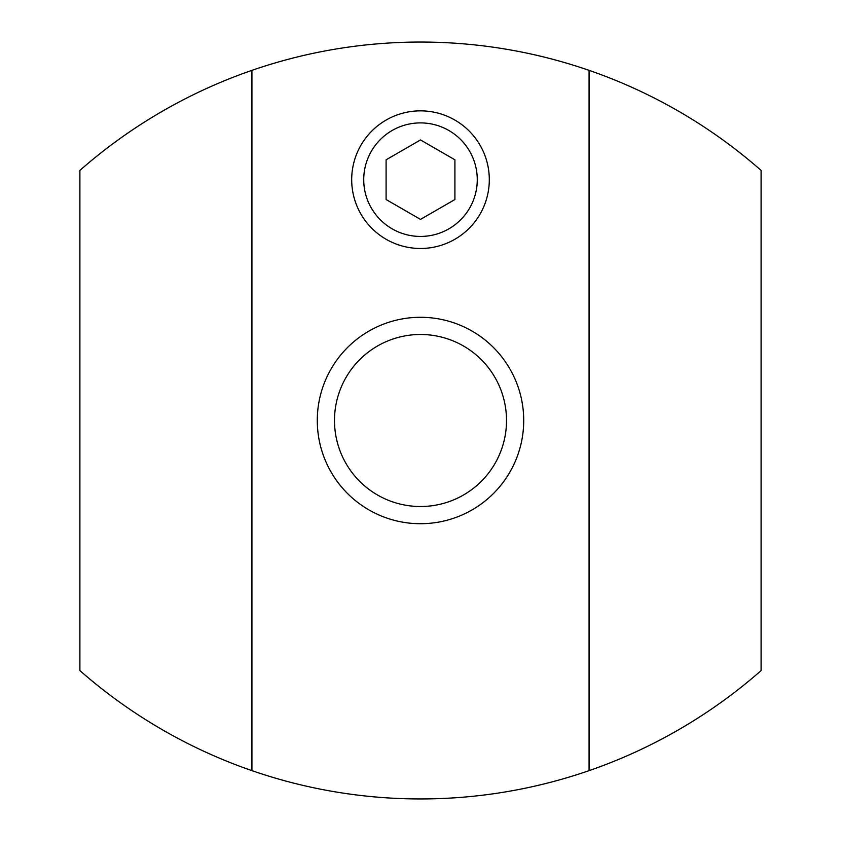 <?xml version="1.0" encoding="UTF-8"?>
<svg xmlns="http://www.w3.org/2000/svg" width="841" height="841" viewBox="0 0 841 841"><rect width="100%" height="100%" fill="white"/><g stroke="black" fill="none" stroke-linecap="round" stroke-linejoin="round"><path stroke-width="1.26" d="M251.922 770.64L251.922 70.36A516.069 516.069 0 0 1 589.078 70.36L589.078 770.64A516.069 516.069 0 0 1 79.895 670.582L79.895 170.418A516.069 516.069 0 0 1 251.922 70.36M589.078 770.64A516.069 516.069 0 0 0 761.105 670.582L761.105 170.418A516.069 516.069 0 0 0 589.078 70.36M317.288 420.5A103.212 103.212 0 0 0 420.5 523.712A103.212 103.212 0 0 0 523.712 420.5A103.212 103.212 0 0 0 420.5 317.288A103.212 103.212 0 0 0 317.288 420.5M351.696 179.669A68.804 68.804 0 0 0 420.5 248.473A68.804 68.804 0 0 0 489.304 179.669A68.804 68.804 0 0 0 420.5 110.854A68.804 68.804 0 0 0 351.696 179.669M363.733 179.669A56.767 56.767 0 0 0 420.5 236.437A56.767 56.767 0 0 0 477.267 179.669A56.767 56.767 0 0 0 420.5 122.902A56.767 56.767 0 0 0 363.733 179.669M334.487 420.5A86.013 86.013 0 0 0 420.5 506.513A86.013 86.013 0 0 0 506.513 420.5A86.013 86.013 0 0 0 420.5 334.487A86.013 86.013 0 0 0 334.487 420.5M420.5 219.396L454.907 199.527L454.907 159.801L420.5 139.942L386.093 159.801L386.093 199.527L420.5 219.396"/></g></svg>
